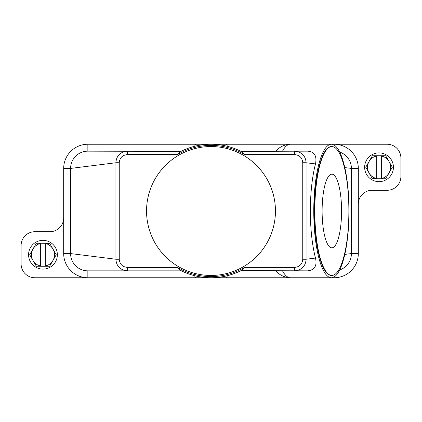 <?xml version="1.0" encoding="UTF-8"?>
<svg xmlns="http://www.w3.org/2000/svg" width="422" height="422" viewBox="0 0 422 422"><rect width="100%" height="100%" fill="white"/><g stroke="black" fill="none" stroke-linecap="round" stroke-linejoin="round"><path stroke-width="0.63" d="M180.996 151.371L87.855 151.155L127.307 151.155L87.855 151.155L87.855 144.245A24.17 24.17 0 0 0 63.685 168.415L63.685 253.585A24.17 24.17 0 0 0 87.855 277.755L34.91 277.755A13.81 13.81 0 0 1 21.1 263.94L21.1 245.525A13.81 13.81 0 0 1 34.91 231.715L49.875 231.715A13.81 13.81 0 0 0 63.685 217.905M184.129 270.845L181.434 270.845L179.714 269.969A66.755 66.755 0 0 0 242.286 269.969L244.512 267.39A65.6 65.6 0 0 1 177.483 267.395L127.307 267.395L127.307 270.845L87.855 270.845A17.265 17.265 0 0 1 70.59 253.585L70.59 168.415A17.265 17.265 0 0 1 87.855 151.155M227.484 275.682L226.424 277.755L195.576 277.755L194.516 275.682M226.424 277.755L290.331 277.755A66.755 17.634 -90 0 1 282.518 270.845M195.576 277.755L87.855 277.755L87.855 270.845L181.434 270.845M339.684 152.062A17.265 17.265 0 0 1 351.41 168.415L351.41 253.585A17.265 17.265 0 0 1 339.684 269.938M241.004 270.629L307.638 270.845C314.617 270.069 317.233 265.813 315.482 258.074C312.138 244.934 310.428 229.241 310.349 211C310.428 192.759 312.138 177.066 315.482 163.926C317.064 155.95 314.448 151.693 307.638 151.155L241.004 151.371M127.307 267.395C122.391 266.883 119.706 264.167 119.257 259.25L119.257 162.75C119.721 157.817 122.406 155.101 127.307 154.605L127.307 151.155L124.559 151.493C119.088 153.313 116.214 157.063 115.929 162.75L115.929 259.25C116.203 264.921 119.078 268.672 124.559 270.507L127.307 270.845L87.855 270.845M179.798 270.011L177.488 267.39M315.482 258.074L306.071 259.25C305.797 264.921 302.922 268.672 297.441 270.507L294.693 270.845L294.693 267.395L244.517 267.395M194.516 146.318L195.576 144.245L226.424 144.245L227.484 146.318M226.424 144.245L290.331 144.245A66.755 17.634 -90 0 0 282.518 151.155M237.871 151.155L240.566 151.155A66.755 66.755 0 0 0 181.434 151.155M294.693 151.155L294.693 154.605C299.594 155.101 302.279 157.817 302.743 162.75L302.743 259.25L306.071 259.25L306.071 162.75C305.786 157.063 302.912 153.313 297.441 151.493L294.693 151.155L298.143 151.155M242.202 151.989L242.286 152.031A66.755 66.755 0 0 0 179.714 152.031L177.488 154.61A65.6 65.6 0 0 1 244.517 154.605L242.286 152.031M313.762 211A66.755 17.634 -90 0 1 331.402 144.245A66.755 17.634 -90 0 1 349.036 211A66.755 17.634 -90 0 1 331.402 277.755A66.755 17.634 -90 0 1 313.762 211M146.55 211A64.45 64.45 0 0 1 211 146.55A64.45 64.45 0 0 1 275.45 211A64.45 64.45 0 0 1 211 275.45A64.45 64.45 0 0 1 146.55 211M119.257 259.25L115.929 259.25L70.59 253.585L63.685 253.585M302.743 162.75L306.071 162.75L315.482 163.926M119.257 162.75L115.929 162.75L70.59 168.415L63.685 168.415M331.845 275.45L331.402 275.45A64.45 17.028 -90 0 1 314.374 211A64.45 17.028 -90 0 1 331.402 146.55L331.845 146.55A64.45 17.028 -90 0 1 348.873 211A64.45 17.028 -90 0 1 331.845 275.45A64.45 17.028 -90 0 1 314.817 211A64.45 17.028 -90 0 1 331.845 146.55M341.577 211A36.83 9.732 -90 0 1 331.845 247.83A36.83 9.732 -90 0 1 322.113 211A36.83 9.732 -90 0 1 331.845 174.17A36.83 9.732 -90 0 1 341.577 211M344.8 167.592L351.41 168.415L358.315 168.415A24.17 24.17 0 0 0 334.145 144.245L387.09 144.245A13.81 13.81 0 0 1 400.9 158.06L400.9 176.475A13.81 13.81 0 0 1 387.09 190.285L372.125 190.285A13.81 13.81 0 0 0 358.315 204.095L358.315 253.585A24.17 24.17 0 0 1 334.145 277.755L334.145 276.938M344.8 254.408L351.41 253.585L358.315 253.585M358.315 204.095L358.315 168.415M195.576 144.245L87.855 144.245M393.42 167.265A14.385 14.385 0 0 0 379.035 152.88A14.385 14.385 0 0 0 364.645 167.265A14.385 14.385 0 0 0 379.035 181.65A14.385 14.385 0 0 0 393.42 167.265M365.795 167.265A13.235 13.235 0 0 1 365.8 167.17L369.065 161.51A11.51 11.51 0 0 0 369.065 173.02L365.8 167.36A13.235 13.235 0 0 1 365.795 167.265M392.27 167.17A13.235 13.235 0 0 1 392.27 167.36L389 173.02A11.51 11.51 0 0 0 389 161.51L392.27 167.17M372.499 178.775A13.235 13.235 0 0 1 372.336 178.68L369.065 173.02A11.51 11.51 0 0 0 376.73 178.543L372.499 178.775M381.335 178.775L381.335 178.543A11.51 11.51 0 0 0 389 173.02L385.734 178.68A13.235 13.235 0 0 1 385.571 178.775L376.73 178.775M376.73 155.755L376.73 155.987A11.51 11.51 0 0 0 369.065 161.51L372.336 155.85A13.235 13.235 0 0 1 372.499 155.755L385.571 155.755A13.235 13.235 0 0 1 385.734 155.85L389 161.51A11.51 11.51 0 0 0 381.335 155.987L381.335 155.755M381.335 155.987L381.335 178.543M376.73 178.543L376.73 155.987M28.58 254.735A14.385 14.385 0 0 0 42.965 269.12A14.385 14.385 0 0 0 57.355 254.735A14.385 14.385 0 0 0 42.965 240.35A14.385 14.385 0 0 0 28.58 254.735M56.205 254.735A13.235 13.235 0 0 1 56.2 254.83L52.935 260.49A11.51 11.51 0 0 0 52.935 248.98L56.2 254.64A13.235 13.235 0 0 1 56.205 254.735M29.73 254.83A13.235 13.235 0 0 1 29.73 254.64L33 248.98A11.51 11.51 0 0 0 33 260.49L29.73 254.83M49.501 243.225A13.235 13.235 0 0 1 49.664 243.32L52.935 248.98A11.51 11.51 0 0 0 45.27 243.457L49.501 243.225M40.665 243.225L40.665 243.457A11.51 11.51 0 0 0 33 248.98L36.266 243.32A13.235 13.235 0 0 1 36.429 243.225L45.27 243.225M45.27 266.245L45.27 266.013A11.51 11.51 0 0 0 52.935 260.49L49.664 266.15A13.235 13.235 0 0 1 49.501 266.245L36.429 266.245A13.235 13.235 0 0 1 36.266 266.15L33 260.49A11.51 11.51 0 0 0 40.665 266.013L40.665 266.245M40.665 266.013L40.665 243.457M45.27 243.457L45.27 266.013M334.145 144.245L334.145 145.062M244.517 154.605L294.693 154.605M127.307 154.605L177.483 154.605M302.743 259.25C302.294 264.167 299.609 266.883 294.693 267.395M331.402 144.245L290.331 144.245C284.148 144.662 279.359 146.967 275.956 151.155M331.402 277.755L290.331 277.755C284.148 277.338 279.359 275.033 275.956 270.845"/></g></svg>
